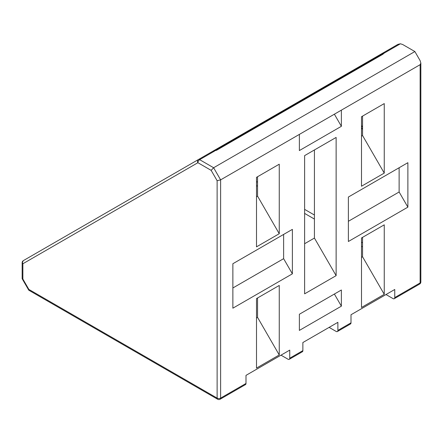 <?xml version="1.0" encoding="UTF-8"?>
<svg xmlns="http://www.w3.org/2000/svg" width="443" height="443" viewBox="0 0 443 443"><rect width="100%" height="100%" fill="white"/><g stroke="black" fill="none" stroke-linecap="round" stroke-linejoin="round"><path stroke-width="0.66" d="M383.267 53.06L382.951 53.465A1.484 1.096 39.1 0 1 382.962 53.448A1.484 1.096 39.1 0 1 384.114 53.171L383.915 52.451L383.034 53.37M382.962 53.448L382.049 54.24A1.484 0.858 60 0 1 382.791 54.312L384.114 53.171L400.389 43.779L402.648 44.494L414.875 51.549L213.626 167.742L199.649 159.674L214.683 150.991A1.484 0.515 -105.2 0 0 214.296 150.77A1.484 0.515 -105.2 0 0 214.296 150.775A1.484 0.515 -105.2 0 0 214.279 150.775M212.834 151.273L216.66 150.227A1.484 0.858 -120 0 0 215.918 150.155L212.413 151.467L23.385 260.6A2.475 2.021 60 0 0 22.875 263.757A2.475 1.429 180 0 1 22.15 262.743L22.15 278.636L22.875 279.057L22.875 263.757L197.899 162.703A2.475 2.021 -120 0 1 198.414 159.552L198.414 159.552A2.475 1.429 60 0 1 199.649 159.674A2.475 1.429 120 0 0 197.899 162.703L211.15 170.356L213.626 167.742L220.625 179.864L420.125 64.684L420.125 282.927L394.752 297.574A2.475 1.429 60 0 1 394.237 298.709A2.475 1.429 60 0 1 393.002 298.588L386.003 294.545L394.752 289.489L394.752 297.574M383.793 52.529L397.914 44.372L400.389 43.779M245.998 383.455L220.625 398.107A2.475 1.429 60 0 1 220.11 399.237L245.488 384.59A2.475 1.429 -120 0 0 245.998 383.455L245.998 375.371L289.75 350.114L289.75 358.199A2.475 1.429 60 0 1 289.24 359.328L302.364 351.753A2.475 1.429 -120 0 0 302.874 350.618L302.874 342.533L337.876 322.327L337.876 330.412A2.475 1.429 60 0 1 337.361 331.547A2.475 1.429 60 0 1 336.126 331.419L329.127 327.383L337.876 322.327M289.24 359.328A2.475 1.429 60 0 1 288 359.207L281 355.164L289.75 350.114M337.361 331.547L350.485 323.966A2.475 1.429 -120 0 0 351 322.836L351 314.751L394.752 289.489M341.376 110.152L341.376 126.316L299.374 150.565L299.374 134.401L341.376 110.152M348.375 197.041L407.876 162.692L407.876 207.147L348.375 241.501L348.375 197.041L399.126 167.742L399.126 191.991L348.375 221.29M232.874 263.723L292.374 229.374L292.374 273.829L232.874 308.184L232.874 263.723L283.625 234.425L283.625 258.673L292.374 273.829M279.251 233.721L256.503 246.851L256.503 177.338L279.251 164.203L279.251 233.721L257.549 196.133L257.549 176.735M279.251 354.965L256.503 368.1L256.503 298.582L279.251 285.447L279.251 354.965L257.549 317.376L257.549 297.978M299.374 314.248L341.376 289.999L341.376 306.163L299.374 330.412L299.374 314.248L341.376 289.999M304.623 155.615L336.126 137.43L336.126 275.651L304.623 293.836L304.623 155.615M384.253 294.34L361.499 307.475L361.499 237.963L384.253 224.828L384.253 294.34L362.551 256.757L362.551 237.359M384.253 173.097L361.499 186.232L361.499 116.719L384.253 103.584L384.253 173.097L362.551 135.514L362.551 116.11M414.875 51.549L420.125 60.641L420.85 63.083L420.125 64.684M254.719 127.75A2.475 2.021 -120 0 1 255.567 126.554L261.741 122.988M330.201 84.17A2.475 2.021 -120 0 1 331.048 82.974L337.234 79.402A2.475 2.021 60 0 0 336.387 80.598M28.85 289.406L28.85 290.243L217.635 399.237A2.475 1.429 -60 0 1 217.125 398.107A2.475 1.429 0 0 0 220.625 398.107L220.625 179.864L217.125 180.705L217.125 398.107L28.85 289.406L22.875 279.057M331.048 82.974L261.752 122.982A2.475 2.021 60 0 0 260.905 124.178M383.871 52.479L382.519 53.908M256.503 317.985L257.549 317.376M256.503 196.742L257.549 196.133M361.499 257.361L362.551 256.757M361.499 136.117L362.551 135.514M304.623 243.722L314.425 238.063L314.425 149.961M383.904 52.457L337.234 79.402M361.499 125.469L362.551 127.291M255.567 126.554L212.54 151.395L255.567 126.554M259.371 125.064L259.066 124.533M399.126 191.991L407.876 207.147M407.876 162.692L399.126 167.742M232.874 287.978L283.625 258.673M292.374 229.374L283.625 234.425M362.551 129.456L361.499 127.634M334.858 81.484L334.548 80.953M336.126 275.651L314.425 238.063M341.376 126.316L334.376 114.194M341.376 306.163L334.376 294.036M216.66 150.227L382.791 54.312M22.875 261.735A2.475 1.429 60 0 1 23.385 260.6A2.475 2.475 0 0 0 22.15 262.743M302.874 350.618L289.75 358.199M351 322.836L337.876 330.412M394.237 298.709L419.615 284.057A2.475 1.429 -120 0 0 420.125 282.927A2.475 1.429 -0 0 0 420.85 281.914L420.85 63.083M212.413 151.467L23.385 260.6M211.15 170.356L217.125 180.705M256.503 185.628L257.549 186.232M304.623 213.41L314.425 219.069M361.499 246.247L362.551 246.856M362.551 242.814L361.499 242.205M314.425 215.027L304.623 209.373M257.549 182.195L256.503 181.586M382.049 54.24L215.918 150.155M419.615 284.057A2.475 2.475 0 0 0 420.85 281.914M217.635 399.237A2.475 2.475 0 0 0 220.11 399.237M28.751 290.143L22.183 278.769"/></g></svg>
